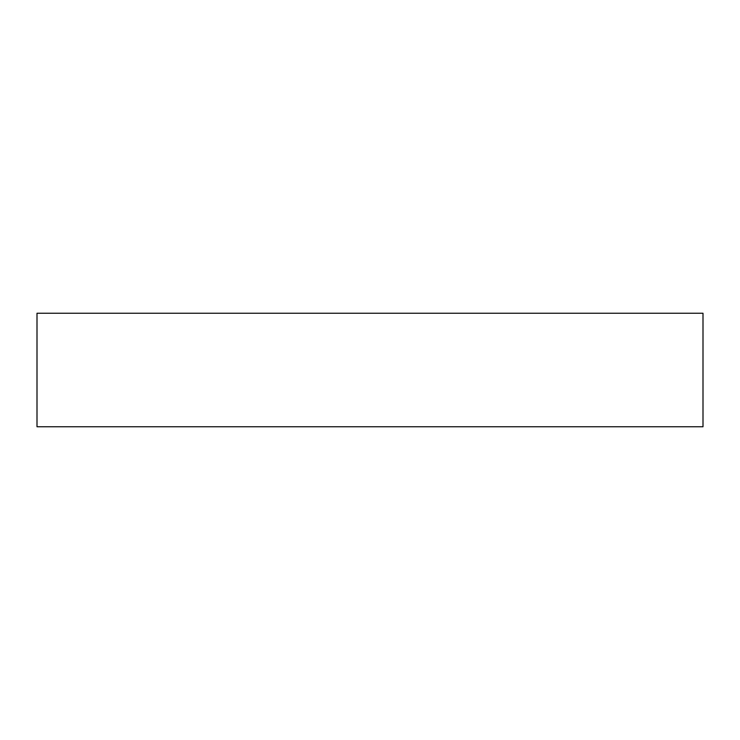 <?xml version="1.0" encoding="UTF-8"?>
<svg xmlns="http://www.w3.org/2000/svg" width="740" height="740" viewBox="0 0 740 740"><rect width="100%" height="100%" fill="white"/><g stroke="black" fill="none" stroke-linecap="round" stroke-linejoin="round"><path stroke-width="1.11" d="M703 313.251L37 313.251L37 426.749L703 426.749L703 313.251"/></g></svg>
